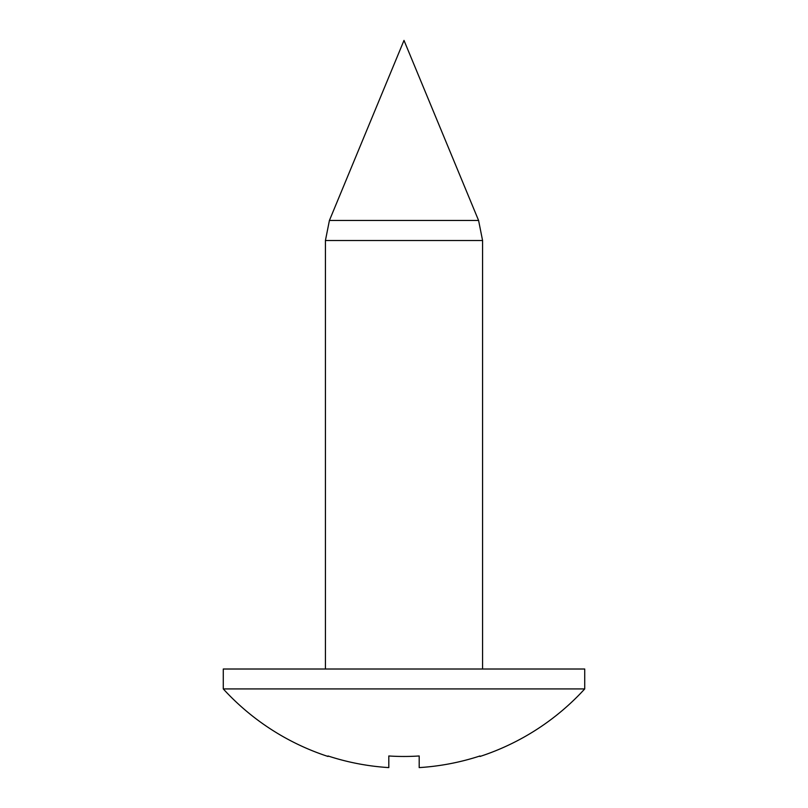 <?xml version="1.0" encoding="UTF-8"?>
<svg xmlns="http://www.w3.org/2000/svg" width="808" height="808" viewBox="0 0 808 808"><rect width="100%" height="100%" fill="white"/><g stroke="black" fill="none" stroke-linecap="round" stroke-linejoin="round"><path stroke-width="1.21" d="M584.729 688.921L223.271 688.921A244.915 244.915 0 0 0 328.038 756.47L328.038 755.975A244.44 244.44 0 0 0 388.81 767.6L388.81 755.975A232.835 232.835 0 0 0 419.19 755.975L419.19 767.6A244.44 244.44 0 0 0 479.962 755.975L479.962 756.47A244.915 244.915 0 0 0 584.729 688.921L584.729 669.014L223.271 669.014L223.271 688.921M482.578 240.521L325.422 240.521L329.411 220.473L404 40.4L478.589 220.473L482.578 240.521L482.578 669.014M329.411 220.473L478.589 220.473M325.422 240.521L325.422 669.014"/></g></svg>
